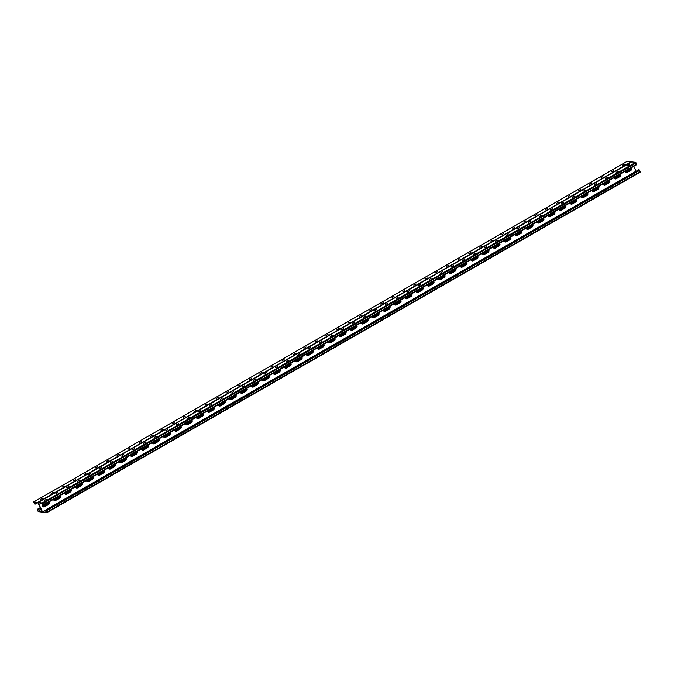 <?xml version="1.0" encoding="UTF-8"?>
<svg xmlns="http://www.w3.org/2000/svg" width="674" height="674" viewBox="0 0 674 674"><rect width="100%" height="100%" fill="white"/><g stroke="black" fill="none" stroke-linecap="round" stroke-linejoin="round"><path stroke-width="1.01" d="M41.106 509.519L38.039 511.28L37.323 509.738L37.971 509.291L37.239 509.898L38.292 511.65L42.31 512.139L38.216 502.989L42.251 511.642L42.748 512.206L46.767 512.703L45.664 510.454L45.31 510.749L46.632 512.366L42.496 511.844L38.292 502.829L42.428 503.352L43.144 504.893L42.546 504.818L43.001 504.573M46.801 512.661L640.3 172.072L639.693 170.387L638.682 169.755L45.15 510.395M631.521 167.632A1.685 1.533 -82.8 0 1 631.049 170.236L627.199 172.443A1.685 1.533 -82.8 0 1 625.009 171.373M620.535 173.943A1.685 1.533 -82.8 0 1 620.055 176.546L616.213 178.753A1.685 1.533 -82.8 0 1 614.022 177.683M356.74 325.331A1.685 1.533 -82.8 0 1 356.268 327.935L352.418 330.142A1.685 1.533 -82.8 0 1 350.227 329.072M345.754 331.642A1.685 1.533 -82.8 0 1 345.273 334.245L341.423 336.452A1.685 1.533 -82.8 0 1 339.233 335.382M367.734 319.021A1.685 1.533 -82.8 0 1 367.254 321.633L363.412 323.84A1.685 1.533 -82.8 0 1 361.222 322.762M378.721 312.719A1.685 1.533 -82.8 0 1 378.249 315.322L374.399 317.53A1.685 1.533 -82.8 0 1 372.208 316.451M389.715 306.409A1.685 1.533 -82.8 0 1 389.235 309.012L385.393 311.219A1.685 1.533 -82.8 0 1 383.203 310.15M400.71 300.099A1.685 1.533 -82.8 0 1 400.23 302.702L396.379 304.909A1.685 1.533 -82.8 0 1 394.189 303.839M411.696 293.797A1.685 1.533 -82.8 0 1 411.224 296.4L407.374 298.607A1.685 1.533 -82.8 0 1 405.184 297.529M422.691 287.486A1.685 1.533 -82.8 0 1 422.21 290.09L418.369 292.297A1.685 1.533 -82.8 0 1 416.178 291.227M433.677 281.176A1.685 1.533 -82.8 0 1 433.205 283.779L429.355 285.987A1.685 1.533 -82.8 0 1 427.164 284.917M444.671 274.866A1.685 1.533 -82.8 0 1 444.2 277.477L440.349 279.685A1.685 1.533 -82.8 0 1 438.159 278.606M455.666 268.564A1.685 1.533 -82.8 0 1 455.186 271.167L451.344 273.374A1.685 1.533 -82.8 0 1 449.145 272.296M466.652 262.253A1.685 1.533 -82.8 0 1 466.181 264.857L462.33 267.064A1.685 1.533 -82.8 0 1 460.14 265.994M477.647 255.943A1.685 1.533 -82.8 0 1 477.167 258.546L473.325 260.754A1.685 1.533 -82.8 0 1 471.134 259.684M488.633 249.633A1.685 1.533 -82.8 0 1 488.161 252.244L484.311 254.452A1.685 1.533 -82.8 0 1 482.121 253.373M499.628 243.331A1.685 1.533 -82.8 0 1 499.156 245.934L495.306 248.142A1.685 1.533 -82.8 0 1 493.115 247.063M510.622 237.021A1.685 1.533 -82.8 0 1 510.142 239.624L506.3 241.831A1.685 1.533 -82.8 0 1 504.101 240.761M521.609 230.71A1.685 1.533 -82.8 0 1 521.137 233.314L517.287 235.529A1.685 1.533 -82.8 0 1 515.096 234.451M532.603 224.408A1.685 1.533 -82.8 0 1 532.123 227.012L528.281 229.219A1.685 1.533 -82.8 0 1 526.091 228.141M543.598 218.098A1.685 1.533 -82.8 0 1 543.118 220.701L539.267 222.909A1.685 1.533 -82.8 0 1 537.077 221.839M554.584 211.788A1.685 1.533 -82.8 0 1 554.112 214.391L550.262 216.598A1.685 1.533 -82.8 0 1 548.072 215.528M565.579 205.477A1.685 1.533 -82.8 0 1 565.098 208.089L561.257 210.296A1.685 1.533 -82.8 0 1 559.066 209.218M576.565 199.175A1.685 1.533 -82.8 0 1 576.093 201.779L572.243 203.986A1.685 1.533 -82.8 0 1 570.052 202.908M587.559 192.865A1.685 1.533 -82.8 0 1 587.079 195.468L583.237 197.676A1.685 1.533 -82.8 0 1 581.047 196.606M598.554 186.555A1.685 1.533 -82.8 0 1 598.074 189.158L594.224 191.365A1.685 1.533 -82.8 0 1 592.033 190.295M609.54 180.253A1.685 1.533 -82.8 0 1 609.069 182.856L605.218 185.064A1.685 1.533 -82.8 0 1 603.028 183.985M633.762 166.352L636.029 171.213L42.496 511.844M42.824 504.194A1.685 1.533 97.2 0 0 44.661 506.772L48.511 504.565A1.685 1.533 97.2 0 0 48.983 501.953M53.457 499.383A1.685 1.533 97.2 0 0 55.656 500.462L59.497 498.255A1.685 1.533 97.2 0 0 59.978 495.651M317.252 347.995A1.685 1.533 97.2 0 0 319.442 349.073L323.293 346.857A1.685 1.533 97.2 0 0 323.764 344.254M328.246 341.684A1.685 1.533 97.2 0 0 330.437 342.763L334.279 340.555A1.685 1.533 97.2 0 0 334.759 337.952M306.257 354.305A1.685 1.533 97.2 0 0 308.456 355.375L312.298 353.168A1.685 1.533 97.2 0 0 312.778 350.564M295.271 360.615A1.685 1.533 97.2 0 0 297.461 361.685L301.312 359.478A1.685 1.533 97.2 0 0 301.784 356.875M284.276 366.917A1.685 1.533 97.2 0 0 286.467 367.996L290.317 365.788A1.685 1.533 97.2 0 0 290.789 363.176M273.29 373.228A1.685 1.533 97.2 0 0 275.481 374.297L279.322 372.09A1.685 1.533 97.2 0 0 279.803 369.487M262.296 379.538A1.685 1.533 97.2 0 0 264.486 380.608L268.336 378.4A1.685 1.533 97.2 0 0 268.808 375.797M251.301 385.84A1.685 1.533 97.2 0 0 253.5 386.918L257.342 384.711A1.685 1.533 97.2 0 0 257.822 382.107M240.315 392.15A1.685 1.533 97.2 0 0 242.505 393.228L246.355 391.021A1.685 1.533 97.2 0 0 246.827 388.409M229.32 398.46A1.685 1.533 97.2 0 0 231.511 399.53L235.361 397.323A1.685 1.533 97.2 0 0 235.833 394.72M218.334 404.771A1.685 1.533 97.2 0 0 220.524 405.841L224.366 403.633A1.685 1.533 97.2 0 0 224.846 401.03M207.339 411.073A1.685 1.533 97.2 0 0 209.53 412.151L213.38 409.944A1.685 1.533 97.2 0 0 213.852 407.34M196.345 417.383A1.685 1.533 97.2 0 0 198.535 418.461L202.385 416.246A1.685 1.533 97.2 0 0 202.866 413.642M185.358 423.693A1.685 1.533 97.2 0 0 187.549 424.763L191.391 422.556A1.685 1.533 97.2 0 0 191.871 419.953M174.364 429.995A1.685 1.533 97.2 0 0 176.554 431.074L180.405 428.866A1.685 1.533 97.2 0 0 180.876 426.263M163.378 436.305A1.685 1.533 97.2 0 0 165.568 437.384L169.41 435.177A1.685 1.533 97.2 0 0 169.89 432.565M152.383 442.616A1.685 1.533 97.2 0 0 154.573 443.686L158.424 441.478A1.685 1.533 97.2 0 0 158.895 438.875M141.388 448.926A1.685 1.533 97.2 0 0 143.579 449.996L147.429 447.789A1.685 1.533 97.2 0 0 147.909 445.185M130.402 455.228A1.685 1.533 97.2 0 0 132.593 456.306L136.434 454.099A1.685 1.533 97.2 0 0 136.915 451.496M119.408 461.538A1.685 1.533 97.2 0 0 121.598 462.617L125.448 460.409A1.685 1.533 97.2 0 0 125.92 457.798M108.421 467.849A1.685 1.533 97.2 0 0 110.612 468.919L114.454 466.711A1.685 1.533 97.2 0 0 114.934 464.108M97.427 474.159A1.685 1.533 97.2 0 0 99.617 475.229L103.467 473.022A1.685 1.533 97.2 0 0 103.939 470.418M86.432 480.461A1.685 1.533 97.2 0 0 88.623 481.539L92.473 479.332A1.685 1.533 97.2 0 0 92.945 476.729M75.446 486.771A1.685 1.533 97.2 0 0 77.636 487.841L81.478 485.634A1.685 1.533 97.2 0 0 81.958 483.031M64.451 493.082A1.685 1.533 97.2 0 0 66.642 494.152L70.492 491.944A1.685 1.533 97.2 0 0 70.964 489.341M626.138 172.603A1.685 1.533 97.2 0 0 626.879 172.401L627.039 172.426A1.685 1.533 -82.8 0 1 626.222 172.62A1.685 1.533 97.2 0 0 627.039 172.426L630.889 170.219L627.199 172.443M631.42 167.691A1.685 1.533 -82.8 0 1 630.889 170.219A1.685 1.533 97.2 0 0 631.42 167.691M615.143 178.905A1.685 1.533 97.2 0 0 615.884 178.711L616.044 178.736A1.685 1.533 -82.8 0 1 615.227 178.93A1.685 1.533 97.2 0 0 616.044 178.736L619.895 176.529L616.213 178.753M620.434 174.002A1.685 1.533 -82.8 0 1 619.895 176.529A1.685 1.533 97.2 0 0 620.434 174.002M351.356 330.302A1.685 1.533 97.2 0 0 352.089 330.1L352.258 330.125A1.685 1.533 -82.8 0 1 351.432 330.319A1.685 1.533 97.2 0 0 352.258 330.125L356.099 327.918L352.418 330.142M356.639 325.39A1.685 1.533 -82.8 0 1 356.099 327.918A1.685 1.533 97.2 0 0 356.639 325.39M340.362 336.612A1.685 1.533 97.2 0 0 341.103 336.41L341.263 336.436A1.685 1.533 -82.8 0 1 340.446 336.629A1.685 1.533 97.2 0 0 341.263 336.436L345.113 334.228L341.423 336.452M345.644 331.701A1.685 1.533 -82.8 0 1 345.113 334.228A1.685 1.533 97.2 0 0 345.644 331.701M362.342 323.992A1.685 1.533 97.2 0 0 363.084 323.798L363.244 323.815A1.685 1.533 -82.8 0 1 362.427 324.009A1.685 1.533 97.2 0 0 363.244 323.815L367.094 321.608L363.412 323.84M367.625 319.08A1.685 1.533 -82.8 0 1 367.094 321.608A1.685 1.533 97.2 0 0 367.625 319.08M373.337 317.681A1.685 1.533 97.2 0 0 374.078 317.488L374.238 317.505A1.685 1.533 -82.8 0 1 373.421 317.698A1.685 1.533 97.2 0 0 374.238 317.505L378.089 315.297L374.399 317.53M378.62 312.778A1.685 1.533 -82.8 0 1 378.089 315.297A1.685 1.533 97.2 0 0 378.62 312.778M384.332 311.38A1.685 1.533 97.2 0 0 385.065 311.177L385.233 311.203A1.685 1.533 -82.8 0 1 384.407 311.396A1.685 1.533 97.2 0 0 385.233 311.203L389.075 308.995L385.393 311.219M389.614 306.468A1.685 1.533 -82.8 0 1 389.075 308.995A1.685 1.533 97.2 0 0 389.614 306.468M395.318 305.069A1.685 1.533 97.2 0 0 396.059 304.875L396.219 304.892A1.685 1.533 -82.8 0 1 395.402 305.086A1.685 1.533 97.2 0 0 396.219 304.892L400.07 302.685L396.379 304.909M400.6 300.157A1.685 1.533 -82.8 0 1 400.07 302.685A1.685 1.533 97.2 0 0 400.6 300.157M406.312 298.759A1.685 1.533 97.2 0 0 407.045 298.565L407.214 298.582A1.685 1.533 -82.8 0 1 406.388 298.776A1.685 1.533 97.2 0 0 407.214 298.582L411.056 296.375L407.374 298.607M411.595 293.856A1.685 1.533 -82.8 0 1 411.056 296.375A1.685 1.533 97.2 0 0 411.595 293.856M417.299 292.449A1.685 1.533 97.2 0 0 418.04 292.255L418.2 292.28A1.685 1.533 -82.8 0 1 417.383 292.474A1.685 1.533 97.2 0 0 418.2 292.28L422.05 290.073L418.369 292.297M422.59 287.545A1.685 1.533 -82.8 0 1 422.05 290.073A1.685 1.533 97.2 0 0 422.59 287.545M428.293 286.147A1.685 1.533 97.2 0 0 429.035 285.945L429.195 285.97A1.685 1.533 -82.8 0 1 428.378 286.164A1.685 1.533 97.2 0 0 429.195 285.97L433.045 283.762L429.355 285.987M433.576 281.235A1.685 1.533 -82.8 0 1 433.045 283.762A1.685 1.533 97.2 0 0 433.576 281.235M439.288 279.836A1.685 1.533 97.2 0 0 440.021 279.643L440.189 279.659A1.685 1.533 -82.8 0 1 439.364 279.853A1.685 1.533 97.2 0 0 440.189 279.659L444.031 277.452L440.349 279.685M444.57 274.925A1.685 1.533 -82.8 0 1 444.031 277.452A1.685 1.533 97.2 0 0 444.57 274.925M450.274 273.526A1.685 1.533 97.2 0 0 451.016 273.332L451.176 273.349A1.685 1.533 -82.8 0 1 450.358 273.543A1.685 1.533 97.2 0 0 451.176 273.349L455.026 271.142L451.344 273.374M455.557 268.623A1.685 1.533 -82.8 0 1 455.026 271.142A1.685 1.533 97.2 0 0 455.557 268.623M461.269 267.224A1.685 1.533 97.2 0 0 462.002 267.022L462.17 267.047A1.685 1.533 -82.8 0 1 461.345 267.241A1.685 1.533 97.2 0 0 462.17 267.047L466.012 264.84L462.33 267.064M466.551 262.312A1.685 1.533 -82.8 0 1 466.012 264.84A1.685 1.533 97.2 0 0 466.551 262.312M472.263 260.914A1.685 1.533 97.2 0 0 472.996 260.72L473.156 260.737A1.685 1.533 -82.8 0 1 472.339 260.931A1.685 1.533 97.2 0 0 473.156 260.737L477.007 258.53L473.325 260.754M477.546 256.002A1.685 1.533 -82.8 0 1 477.007 258.53A1.685 1.533 97.2 0 0 477.546 256.002M483.25 254.603A1.685 1.533 97.2 0 0 483.991 254.41L484.151 254.427A1.685 1.533 -82.8 0 1 483.334 254.62A1.685 1.533 97.2 0 0 484.151 254.427L488.001 252.219L484.311 254.452M488.532 249.692A1.685 1.533 -82.8 0 1 488.001 252.219A1.685 1.533 97.2 0 0 488.532 249.692M494.244 248.293A1.685 1.533 97.2 0 0 494.977 248.099L495.146 248.125A1.685 1.533 -82.8 0 1 494.32 248.31A1.685 1.533 97.2 0 0 495.146 248.125L498.987 245.909L495.306 248.142M499.527 243.39A1.685 1.533 -82.8 0 1 498.987 245.909A1.685 1.533 97.2 0 0 499.527 243.39M505.23 241.991A1.685 1.533 97.2 0 0 505.972 241.789L506.132 241.814A1.685 1.533 -82.8 0 1 505.315 242.008A1.685 1.533 97.2 0 0 506.132 241.814L509.982 239.607L506.3 241.831M510.513 237.079A1.685 1.533 -82.8 0 1 509.982 239.607A1.685 1.533 97.2 0 0 510.513 237.079M516.225 235.681A1.685 1.533 97.2 0 0 516.958 235.487L517.126 235.504A1.685 1.533 -82.8 0 1 516.309 235.698A1.685 1.533 97.2 0 0 517.126 235.504L520.968 233.297L517.287 235.529M521.508 230.769A1.685 1.533 -82.8 0 1 520.968 233.297A1.685 1.533 97.2 0 0 521.508 230.769M527.22 229.371A1.685 1.533 97.2 0 0 527.953 229.177L528.113 229.194A1.685 1.533 -82.8 0 1 527.295 229.387A1.685 1.533 97.2 0 0 528.113 229.194L531.963 226.986L528.281 229.219M532.502 224.467A1.685 1.533 -82.8 0 1 531.963 226.986A1.685 1.533 97.2 0 0 532.502 224.467M538.206 223.069A1.685 1.533 97.2 0 0 538.947 222.867L539.107 222.892A1.685 1.533 -82.8 0 1 538.29 223.086A1.685 1.533 97.2 0 0 539.107 222.892L542.958 220.684L539.267 222.909M543.488 218.157A1.685 1.533 -82.8 0 1 542.958 220.684A1.685 1.533 97.2 0 0 543.488 218.157M549.2 216.758A1.685 1.533 97.2 0 0 549.933 216.556L550.102 216.581A1.685 1.533 -82.8 0 1 549.276 216.775A1.685 1.533 97.2 0 0 550.102 216.581L553.944 214.374L550.262 216.598M554.483 211.847A1.685 1.533 -82.8 0 1 553.944 214.374A1.685 1.533 97.2 0 0 554.483 211.847M560.187 210.448A1.685 1.533 97.2 0 0 560.928 210.254L561.088 210.271A1.685 1.533 -82.8 0 1 560.271 210.465A1.685 1.533 97.2 0 0 561.088 210.271L564.938 208.064L561.257 210.296M565.469 205.536A1.685 1.533 -82.8 0 1 564.938 208.064A1.685 1.533 97.2 0 0 565.469 205.536M571.181 204.138A1.685 1.533 97.2 0 0 571.923 203.944L572.083 203.961A1.685 1.533 -82.8 0 1 571.266 204.155A1.685 1.533 97.2 0 0 572.083 203.961L575.925 201.753L572.243 203.986M576.464 199.234A1.685 1.533 -82.8 0 1 575.925 201.753A1.685 1.533 97.2 0 0 576.464 199.234M582.176 197.836A1.685 1.533 97.2 0 0 582.909 197.634L583.069 197.659A1.685 1.533 -82.8 0 1 582.252 197.853A1.685 1.533 97.2 0 0 583.069 197.659L586.919 195.452L583.237 197.676M587.458 192.924A1.685 1.533 -82.8 0 1 586.919 195.452A1.685 1.533 97.2 0 0 587.458 192.924M593.162 191.526A1.685 1.533 97.2 0 0 593.904 191.332L594.064 191.349A1.685 1.533 -82.8 0 1 593.246 191.542A1.685 1.533 97.2 0 0 594.064 191.349L597.914 189.141L594.224 191.365M598.445 186.614A1.685 1.533 -82.8 0 1 597.914 189.141A1.685 1.533 97.2 0 0 598.445 186.614M604.157 185.215A1.685 1.533 97.2 0 0 604.89 185.021L605.058 185.038A1.685 1.533 -82.8 0 1 604.233 185.232A1.685 1.533 97.2 0 0 605.058 185.038L608.9 182.831L605.218 185.064M609.439 180.312A1.685 1.533 -82.8 0 1 608.9 182.831A1.685 1.533 97.2 0 0 609.439 180.312M43.675 506.941A1.685 1.533 97.2 0 0 44.501 506.747L48.343 504.54A1.685 1.533 97.2 0 0 48.882 502.012A1.685 1.533 -82.8 0 1 48.343 504.54L44.501 506.747A1.685 1.533 -82.8 0 1 43.675 506.941M54.67 500.63A1.685 1.533 97.2 0 0 55.487 500.437L59.337 498.229A1.685 1.533 97.2 0 0 59.868 495.71A1.685 1.533 -82.8 0 1 59.337 498.229L55.487 500.437A1.685 1.533 -82.8 0 1 54.67 500.63M318.465 349.242A1.685 1.533 97.2 0 0 319.282 349.048L323.124 346.84A1.685 1.533 97.2 0 0 323.663 344.313A1.685 1.533 -82.8 0 1 323.124 346.84L319.282 349.048A1.685 1.533 -82.8 0 1 318.465 349.242M329.451 342.931A1.685 1.533 97.2 0 0 330.268 342.737L334.119 340.53A1.685 1.533 97.2 0 0 334.658 338.011A1.685 1.533 -82.8 0 1 334.119 340.53L330.268 342.737A1.685 1.533 -82.8 0 1 329.451 342.931M307.47 355.552A1.685 1.533 97.2 0 0 308.288 355.358L312.138 353.151A1.685 1.533 97.2 0 0 312.669 350.623A1.685 1.533 -82.8 0 1 312.138 353.151L308.288 355.358A1.685 1.533 -82.8 0 1 307.47 355.552M296.476 361.862A1.685 1.533 97.2 0 0 297.301 361.668L301.143 359.453A1.685 1.533 97.2 0 0 301.682 356.934A1.685 1.533 -82.8 0 1 301.143 359.453L297.301 361.668A1.685 1.533 -82.8 0 1 296.476 361.862M285.49 368.164A1.685 1.533 97.2 0 0 286.307 367.97L290.157 365.763A1.685 1.533 97.2 0 0 290.688 363.244A1.685 1.533 -82.8 0 1 290.157 365.763L286.307 367.97A1.685 1.533 -82.8 0 1 285.49 368.164M274.495 374.474A1.685 1.533 97.2 0 0 275.312 374.281L279.162 372.073A1.685 1.533 97.2 0 0 279.702 369.546A1.685 1.533 -82.8 0 1 279.162 372.073L275.312 374.281A1.685 1.533 -82.8 0 1 274.495 374.474M263.509 380.785A1.685 1.533 97.2 0 0 264.326 380.591L268.168 378.384A1.685 1.533 97.2 0 0 268.707 375.856A1.685 1.533 -82.8 0 1 268.168 378.384L264.326 380.591A1.685 1.533 -82.8 0 1 263.509 380.785M252.514 387.087A1.685 1.533 97.2 0 0 253.331 386.893L257.182 384.686A1.685 1.533 97.2 0 0 257.712 382.166A1.685 1.533 -82.8 0 1 257.182 384.686L253.331 386.893A1.685 1.533 -82.8 0 1 252.514 387.087M241.519 393.397A1.685 1.533 97.2 0 0 242.345 393.203L246.187 390.996A1.685 1.533 97.2 0 0 246.726 388.468A1.685 1.533 -82.8 0 1 246.187 390.996L242.345 393.203A1.685 1.533 -82.8 0 1 241.519 393.397M230.533 399.707A1.685 1.533 97.2 0 0 231.351 399.514L235.201 397.306A1.685 1.533 97.2 0 0 235.732 394.779A1.685 1.533 -82.8 0 1 235.201 397.306L231.351 399.514A1.685 1.533 -82.8 0 1 230.533 399.707M219.539 406.018A1.685 1.533 97.2 0 0 220.356 405.824L224.206 403.616A1.685 1.533 97.2 0 0 224.745 401.089A1.685 1.533 -82.8 0 1 224.206 403.616L220.356 405.824A1.685 1.533 -82.8 0 1 219.539 406.018M208.544 412.32A1.685 1.533 97.2 0 0 209.37 412.126L213.211 409.918A1.685 1.533 97.2 0 0 213.751 407.399A1.685 1.533 -82.8 0 1 213.211 409.918L209.37 412.126A1.685 1.533 -82.8 0 1 208.544 412.32M197.558 418.63A1.685 1.533 97.2 0 0 198.375 418.436L202.225 416.229A1.685 1.533 97.2 0 0 202.756 413.701A1.685 1.533 -82.8 0 1 202.225 416.229L198.375 418.436A1.685 1.533 -82.8 0 1 197.558 418.63M186.563 424.94A1.685 1.533 97.2 0 0 187.389 424.746L191.231 422.539A1.685 1.533 97.2 0 0 191.77 420.012A1.685 1.533 -82.8 0 1 191.231 422.539L187.389 424.746A1.685 1.533 -82.8 0 1 186.563 424.94M175.577 431.242A1.685 1.533 97.2 0 0 176.394 431.057L180.244 428.841A1.685 1.533 97.2 0 0 180.775 426.322A1.685 1.533 -82.8 0 1 180.244 428.841L176.394 431.057A1.685 1.533 -82.8 0 1 175.577 431.242M164.582 437.552A1.685 1.533 97.2 0 0 165.4 437.359L169.25 435.151A1.685 1.533 97.2 0 0 169.789 432.624A1.685 1.533 -82.8 0 1 169.25 435.151L165.4 437.359A1.685 1.533 -82.8 0 1 164.582 437.552M153.588 443.863A1.685 1.533 97.2 0 0 154.413 443.669L158.255 441.462A1.685 1.533 97.2 0 0 158.794 438.934A1.685 1.533 -82.8 0 1 158.255 441.462L154.413 443.669A1.685 1.533 -82.8 0 1 153.588 443.863M142.602 450.173A1.685 1.533 97.2 0 0 143.419 449.979L147.269 447.772A1.685 1.533 97.2 0 0 147.8 445.244A1.685 1.533 -82.8 0 1 147.269 447.772L143.419 449.979A1.685 1.533 -82.8 0 1 142.602 450.173M131.607 456.475A1.685 1.533 97.2 0 0 132.424 456.281L136.274 454.074A1.685 1.533 97.2 0 0 136.814 451.555A1.685 1.533 -82.8 0 1 136.274 454.074L132.424 456.281A1.685 1.533 -82.8 0 1 131.607 456.475M120.621 462.785A1.685 1.533 97.2 0 0 121.438 462.591L125.28 460.384A1.685 1.533 97.2 0 0 125.819 457.857A1.685 1.533 -82.8 0 1 125.28 460.384L121.438 462.591A1.685 1.533 -82.8 0 1 120.621 462.785M109.626 469.096A1.685 1.533 97.2 0 0 110.443 468.902L114.294 466.694A1.685 1.533 97.2 0 0 114.824 464.167A1.685 1.533 -82.8 0 1 114.294 466.694L110.443 468.902A1.685 1.533 -82.8 0 1 109.626 469.096M98.631 475.406A1.685 1.533 97.2 0 0 99.457 475.212L103.299 473.005A1.685 1.533 97.2 0 0 103.838 470.477A1.685 1.533 -82.8 0 1 103.299 473.005L99.457 475.212A1.685 1.533 -82.8 0 1 98.631 475.406M87.645 481.708A1.685 1.533 97.2 0 0 88.463 481.514L92.313 479.307A1.685 1.533 97.2 0 0 92.844 476.788A1.685 1.533 -82.8 0 1 92.313 479.307L88.463 481.514A1.685 1.533 -82.8 0 1 87.645 481.708M76.651 488.018A1.685 1.533 97.2 0 0 77.468 487.824L81.318 485.617A1.685 1.533 97.2 0 0 81.857 483.089A1.685 1.533 -82.8 0 1 81.318 485.617L77.468 487.824A1.685 1.533 -82.8 0 1 76.651 488.018M65.664 494.328A1.685 1.533 97.2 0 0 66.482 494.135L70.323 491.927A1.685 1.533 97.2 0 0 70.863 489.4A1.685 1.533 -82.8 0 1 70.323 491.927L66.482 494.135A1.685 1.533 -82.8 0 1 65.664 494.328M36.632 502.619L34.559 503.807L35.377 503.722L34.804 504.177L33.751 501.919L37.719 502.425L38.216 502.989L38.207 502.484L42.176 502.981L43.229 504.733L43.229 505.239L42.546 504.818M631.656 161.903L635.708 162.35L636.812 164.599L43.313 505.188M343.513 328.6L341.415 329.931M354.507 322.29L352.401 323.621M365.493 315.98L363.396 317.319M376.488 309.669L374.373 311.009M387.483 303.367L385.368 304.699M398.469 297.057L396.354 298.388M409.463 290.747L407.349 292.086M420.45 284.436L418.343 285.776M431.444 278.135L429.33 279.466M442.439 271.824L440.324 273.155M453.425 265.514L451.31 266.853M464.571 259.566L462.305 260.543M475.566 253.256L473.3 254.233M486.401 246.591L484.303 247.931M497.395 240.281L495.289 241.621M508.381 233.979L506.284 235.31M519.376 227.669L517.261 229M530.362 221.358L528.256 222.698M541.508 215.41L539.242 216.388M552.351 208.746L550.237 210.077M563.338 202.436L561.231 203.767M574.332 196.126L572.218 197.465M585.479 190.178L583.212 191.155M596.313 183.513L594.198 184.845M607.459 177.557L605.193 178.534M618.454 171.255L616.188 172.232M629.44 164.945L627.182 165.922M330.412 336.242L332.678 335.256M319.417 342.544L321.683 341.566M308.439 348.854L310.537 347.523M297.445 355.164L299.551 353.825M286.442 361.466L288.708 360.489M275.464 367.777L277.562 366.445M264.469 374.087L266.575 372.756M253.483 380.397L255.581 379.058M242.48 386.699L244.746 385.722M231.502 393.009L233.6 391.678M220.508 399.32L222.605 397.98M209.513 405.63L211.619 404.29M198.527 411.932L200.785 410.955M187.524 418.242L189.79 417.265M176.529 424.553L178.795 423.567M165.551 430.863L167.649 429.523M154.548 437.165L156.815 436.188M143.57 443.475L145.668 442.144M132.576 449.785L134.674 448.446M121.581 456.087L123.687 454.756M110.587 462.398L112.853 461.42M99.6 468.708L101.707 467.368M88.614 475.018L90.712 473.679M77.62 481.32L79.717 479.989M66.625 487.631L68.883 486.653M55.639 493.941L57.737 492.601M44.636 500.243L46.902 499.266M629.289 164.591L626.879 165.838L629.449 164.936M198.341 411.915L200.928 410.685L198.341 411.915M66.44 487.605L69.026 486.384L66.44 487.605M35.377 503.722L37.205 502.694M35.537 504.076L37.837 502.77M631.311 167.75A1.685 1.533 97.2 0 1 630.721 170.193L626.879 172.401M620.324 174.06A1.685 1.533 97.2 0 1 619.735 176.504L615.884 178.711M356.529 325.458A1.685 1.533 97.2 0 1 355.939 327.893L352.089 330.1M345.535 331.76A1.685 1.533 97.2 0 1 344.945 334.203L341.103 336.41M367.524 319.147A1.685 1.533 97.2 0 1 366.934 321.591L363.084 323.798M378.51 312.837A1.685 1.533 97.2 0 1 377.92 315.28L374.078 317.488M389.505 306.527A1.685 1.533 97.2 0 1 388.915 308.97L385.065 311.177M400.491 300.225A1.685 1.533 97.2 0 1 399.901 302.668L396.059 304.875M411.485 293.915A1.685 1.533 97.2 0 1 410.896 296.358L407.045 298.565M422.48 287.604A1.685 1.533 97.2 0 1 421.89 290.047L418.04 292.255M433.466 281.302A1.685 1.533 97.2 0 1 432.876 283.737L429.035 285.945M444.461 274.992A1.685 1.533 97.2 0 1 443.871 277.435L440.021 279.643M455.447 268.682A1.685 1.533 97.2 0 1 454.857 271.125L451.016 273.332M466.442 262.371A1.685 1.533 97.2 0 1 465.852 264.815L462.002 267.022M477.436 256.069A1.685 1.533 97.2 0 1 476.847 258.504L472.996 260.72M488.423 249.759A1.685 1.533 97.2 0 1 487.833 252.202L483.991 254.41M499.417 243.449A1.685 1.533 97.2 0 1 498.827 245.892L494.977 248.099M510.412 237.138A1.685 1.533 97.2 0 1 509.814 239.582L505.972 241.789M521.398 230.837A1.685 1.533 97.2 0 1 520.808 233.28L516.958 235.487M532.393 224.526A1.685 1.533 97.2 0 1 531.803 226.969L527.953 229.177M543.379 218.216A1.685 1.533 97.2 0 1 542.789 220.659L538.947 222.867M554.373 211.914A1.685 1.533 97.2 0 1 553.784 214.349L549.933 216.556M565.368 205.604A1.685 1.533 97.2 0 1 564.778 208.047L560.928 210.254M576.354 199.293A1.685 1.533 97.2 0 1 575.764 201.737L571.923 203.944M587.349 192.983A1.685 1.533 97.2 0 1 586.759 195.426L582.909 197.634M598.335 186.681A1.685 1.533 97.2 0 1 597.745 189.124L593.904 191.332M609.33 180.371A1.685 1.533 97.2 0 1 608.74 182.814L604.89 185.021M34.559 503.807L33.835 502.265L37.971 502.787L42.176 511.802L38.039 511.28M48.772 502.079A1.685 1.533 -82.8 0 1 48.183 504.523L48.511 504.565M48.183 504.523L44.332 506.73A1.685 1.533 -82.8 0 1 43.599 506.924M59.767 495.769A1.685 1.533 -82.8 0 1 59.169 498.212L59.497 498.255M59.169 498.212L55.327 500.42A1.685 1.533 -82.8 0 1 54.586 500.614M323.554 344.38A1.685 1.533 -82.8 0 1 322.964 346.824L323.293 346.857M322.964 346.824L319.114 349.031A1.685 1.533 -82.8 0 1 318.381 349.225M334.548 338.07A1.685 1.533 -82.8 0 1 333.959 340.513L334.279 340.555M333.959 340.513L330.108 342.721A1.685 1.533 -82.8 0 1 329.375 342.914M312.567 350.682A1.685 1.533 -82.8 0 1 311.969 353.125L312.298 353.168M311.969 353.125L308.128 355.333A1.685 1.533 -82.8 0 1 307.386 355.535M301.573 356.993A1.685 1.533 -82.8 0 1 300.983 359.436L301.312 359.478M300.983 359.436L297.133 361.643A1.685 1.533 -82.8 0 1 296.4 361.837M290.578 363.303A1.685 1.533 -82.8 0 1 289.988 365.746L290.317 365.788M289.988 365.746L286.147 367.953A1.685 1.533 -82.8 0 1 285.405 368.147M279.592 369.613A1.685 1.533 -82.8 0 1 279.002 372.056L279.322 372.09M279.002 372.056L275.152 374.264A1.685 1.533 -82.8 0 1 274.419 374.458M268.597 375.915A1.685 1.533 -82.8 0 1 268.008 378.358L268.336 378.4M268.008 378.358L264.157 380.566A1.685 1.533 -82.8 0 1 263.424 380.768M257.611 382.225A1.685 1.533 -82.8 0 1 257.013 384.669L257.342 384.711M257.013 384.669L253.171 386.876A1.685 1.533 -82.8 0 1 252.43 387.07M246.617 388.536A1.685 1.533 -82.8 0 1 246.027 390.979L246.355 391.021M246.027 390.979L242.177 393.186A1.685 1.533 -82.8 0 1 241.444 393.38M235.622 394.846A1.685 1.533 -82.8 0 1 235.032 397.281L235.361 397.323M235.032 397.281L231.19 399.488A1.685 1.533 -82.8 0 1 230.449 399.69M224.636 401.148A1.685 1.533 -82.8 0 1 224.046 403.591L224.366 403.633M224.046 403.591L220.196 405.799A1.685 1.533 -82.8 0 1 219.454 406.001M213.641 407.458A1.685 1.533 -82.8 0 1 213.051 409.902L213.38 409.944M213.051 409.902L209.201 412.109A1.685 1.533 -82.8 0 1 208.468 412.303M202.647 413.769A1.685 1.533 -82.8 0 1 202.057 416.212L202.385 416.246M202.057 416.212L198.215 418.419A1.685 1.533 -82.8 0 1 197.474 418.613M191.66 420.071A1.685 1.533 -82.8 0 1 191.071 422.514L191.391 422.556M191.071 422.514L187.22 424.721A1.685 1.533 -82.8 0 1 186.487 424.923M180.666 426.381A1.685 1.533 -82.8 0 1 180.076 428.824L180.405 428.866M180.076 428.824L176.234 431.031A1.685 1.533 -82.8 0 1 175.493 431.225M169.68 432.691A1.685 1.533 -82.8 0 1 169.09 435.134L169.41 435.177M169.09 435.134L165.24 437.342A1.685 1.533 -82.8 0 1 164.498 437.536M158.685 439.001A1.685 1.533 -82.8 0 1 158.095 441.436L158.424 441.478M158.095 441.436L154.245 443.652A1.685 1.533 -82.8 0 1 153.512 443.846M147.69 445.303A1.685 1.533 -82.8 0 1 147.101 447.747L147.429 447.789M147.101 447.747L143.259 449.954A1.685 1.533 -82.8 0 1 142.517 450.156M136.704 451.614A1.685 1.533 -82.8 0 1 136.114 454.057L136.434 454.099M136.114 454.057L132.264 456.264A1.685 1.533 -82.8 0 1 131.531 456.458M125.709 457.924A1.685 1.533 -82.8 0 1 125.12 460.367L125.448 460.409M125.12 460.367L121.278 462.575A1.685 1.533 -82.8 0 1 120.536 462.768M114.723 464.226A1.685 1.533 -82.8 0 1 114.133 466.669L114.454 466.711M114.133 466.669L110.283 468.877A1.685 1.533 -82.8 0 1 109.542 469.079M103.729 470.536A1.685 1.533 -82.8 0 1 103.139 472.979L103.467 473.022M103.139 472.979L99.289 475.187A1.685 1.533 -82.8 0 1 98.556 475.381M92.734 476.847A1.685 1.533 -82.8 0 1 92.144 479.29L92.473 479.332M92.144 479.29L88.302 481.497A1.685 1.533 -82.8 0 1 87.561 481.691M81.748 483.157A1.685 1.533 -82.8 0 1 81.158 485.6L81.478 485.634M81.158 485.6L77.308 487.808A1.685 1.533 -82.8 0 1 76.575 488.001M70.753 489.459A1.685 1.533 -82.8 0 1 70.163 491.902L70.492 491.944M70.163 491.902L66.313 494.109A1.685 1.533 -82.8 0 1 65.58 494.312M631.504 161.971L627.199 161.339M336.941 329.367L339.207 328.39M347.936 323.065L350.202 322.079M358.939 316.755L361.037 315.415M369.925 310.444L372.031 309.113M380.92 304.134L383.177 303.157M391.914 297.832L394.012 296.493M402.9 291.522L405.007 290.191M413.895 285.212L415.993 283.88M424.873 278.901L427.139 277.924M435.876 272.599L437.974 271.26M446.87 266.289L448.968 264.958M457.857 259.979L459.963 258.648M468.851 253.677L470.949 252.337M479.829 247.366L482.095 246.389M490.824 241.056L493.09 240.079M501.827 234.754L503.925 233.415M512.813 228.444L514.919 227.104M523.808 222.134L525.905 220.802M534.794 215.823L536.9 214.492M545.788 209.521L547.886 208.182M556.783 203.211L558.881 201.871M567.769 196.901L569.875 195.57M578.764 190.59L580.862 189.259M589.75 184.288L591.856 182.949M600.745 177.978L602.851 176.647M611.739 171.668L613.837 170.337M622.725 165.366L624.983 164.38M328.061 334.346L325.955 335.677M317.075 340.648L314.96 341.988M306.08 346.958L303.966 348.289M295.246 353.623L292.979 354.6M284.099 359.579L281.985 360.91M273.105 365.881L270.999 367.22M262.119 372.191L260.004 373.522M251.276 378.855L249.026 379.833M240.129 384.803L238.032 386.143M229.143 391.114L227.037 392.453M218.149 397.424L216.051 398.755M207.314 404.088L205.048 405.066M196.319 410.39L194.053 411.376M185.173 416.347L183.067 417.678M174.187 422.657L172.072 423.988M163.352 429.321L161.078 430.298M152.206 435.269L150.091 436.609M141.211 441.58L139.097 442.911M130.217 447.89L128.111 449.221M119.231 454.192L117.116 455.531M108.236 460.502L106.138 461.842M97.241 466.812L95.144 468.144M86.255 473.123L84.149 474.454M75.421 479.778L73.154 480.764M64.426 486.089L62.16 487.066M53.431 492.399L51.165 493.376M42.285 498.347L40.179 499.687M383.194 302.828L380.608 304.05L383.287 303.03M625 164.052L622.422 165.273L625.101 164.254M249.009 379.833L251.419 378.586L249.009 379.833M630.687 168.812L631.454 169.182L625.742 172.434M620.518 175.451L614.747 178.745M609.523 181.761L603.761 185.055M598.537 188.063L592.766 191.357M587.543 194.373L581.78 197.667M576.556 200.684L570.785 203.978M565.562 206.985L559.791 210.28M554.567 213.296L548.804 216.59M543.581 219.606L537.81 222.9M532.586 225.916L526.824 229.211M521.592 232.218L515.517 235.268M142.121 449.988L147.884 446.702M153.133 443.694L158.879 440.4M164.127 437.384L169.873 434.09M175.122 431.074L180.859 427.779M186.108 424.772L191.854 421.469M197.103 418.461L202.84 415.167M208.089 412.151L213.835 408.857M219.084 405.841L224.83 402.547M230.078 399.539L235.816 396.245M241.065 393.228L246.81 389.934M252.059 386.918L257.797 383.624M263.045 380.616L268.791 377.314M274.04 374.306L279.786 371.012M285.035 367.996L290.772 364.701M296.021 361.685L301.767 358.391M307.015 355.383L312.761 352.089M318.01 349.073L323.747 345.779M328.996 342.763L334.742 339.469M339.991 336.461L345.728 333.158M350.977 330.15L356.723 326.856M361.972 323.84L367.718 320.546M372.966 317.53L378.704 314.236M383.953 311.228L389.698 307.925M394.947 304.918L400.685 301.623M405.933 298.607L411.679 295.313M416.928 292.297L422.674 289.003M427.923 285.995L433.66 282.701M438.909 279.685L444.655 276.391M449.903 273.374L455.641 270.08M460.89 267.072L466.635 263.77M471.884 260.762L477.63 257.468M482.879 254.452L488.616 251.158M493.865 248.142L499.611 244.847M504.86 241.84L510.597 238.537M515.846 235.529L521.541 232.26M131.135 456.298L136.898 453.004M120.141 462.6L125.912 459.306M109.146 468.91L114.917 465.616M98.16 475.221L103.922 471.926M87.165 481.531L92.936 478.237M76.17 487.833L81.942 484.539M65.184 494.143L70.947 490.849M54.19 500.453L59.961 497.159M43.203 506.755L48.966 503.461M38.14 509.654L40.541 508.297M631.285 168.829L625.413 172.165M37.971 509.291L40.373 507.943M42.875 506.494L49.025 502.956M53.861 500.184L60.02 496.654M64.856 493.874L71.014 490.343M75.85 487.563L82.001 484.033M86.836 481.261L92.995 477.723M97.831 474.951L103.981 471.421M108.817 468.641L114.976 465.111M119.812 462.339L125.971 458.8M130.807 456.028L136.957 452.498M141.793 449.718L147.951 446.222M152.804 443.433L158.938 439.911M163.799 437.123L169.932 433.601M174.785 430.812L180.927 427.291M185.78 424.51L191.913 420.989M196.774 418.2L202.908 414.678M207.761 411.89L213.894 408.368M218.755 405.579L224.889 402.058M229.741 399.278L235.883 395.756M240.736 392.967L246.869 389.446M251.731 386.657L257.864 383.135M262.717 380.355L268.859 376.833M273.711 374.045L279.845 370.523M284.698 367.734L290.839 364.213M295.692 361.424L301.826 357.902M306.687 355.122L312.82 351.601M317.673 348.812L323.815 345.29M328.668 342.502L334.801 338.98M339.654 336.191L345.796 332.67M350.649 329.889L356.782 326.368M361.643 323.579L367.777 320.057M372.629 317.269L378.771 313.747M383.624 310.967L389.757 307.445M394.619 304.656L400.752 301.135M405.605 298.346L411.738 294.824M416.599 292.036L422.733 288.514M427.586 285.734L433.727 282.212M438.58 279.424L444.714 275.902M449.575 273.113L455.708 269.592M460.561 266.811L466.703 263.29M471.556 260.501L477.689 256.979M482.542 254.191L488.684 250.669M493.536 247.88L499.67 244.359M504.531 241.578L510.665 238.057M532.645 225.402L526.495 228.941M543.64 219.101L537.481 222.631M554.626 212.79L548.476 216.32M565.621 206.48L559.462 210.018M576.615 200.178L570.457 203.708M587.602 193.868L581.451 197.398M598.596 187.557L592.438 191.087M609.582 181.247L603.432 184.786M620.577 174.945L614.418 178.475M45.664 510.454L639.196 169.823M46.708 512.206L640.241 171.575M46.161 511.018L639.693 170.387M38.207 502.484L631.74 161.853M42.176 502.981L635.708 162.35M42.673 503.545L636.205 162.914M43.229 504.733L636.761 164.102M37.719 502.425L631.252 161.794M33.751 501.919L627.283 161.288M37.239 509.392L40.246 507.665L37.188 509.401M42.698 506.258L48.991 502.644L42.689 506.25M53.693 499.956L59.986 496.342M64.679 493.646L70.972 490.032M75.673 487.336L81.967 483.721L75.665 487.319M86.66 481.025L92.961 477.419L86.651 481.017M103.948 471.092L97.646 474.707L103.948 471.109M108.649 468.413L114.942 464.799M119.635 462.103L125.937 458.489M130.63 455.801L136.923 452.187L130.621 455.784M147.909 445.859L141.607 449.474L147.918 445.876M152.61 443.18L158.904 439.566M163.605 436.87L169.899 433.264L163.588 436.862M174.591 430.568L180.893 426.954L174.583 430.551M185.586 424.258L191.879 420.643M196.572 417.947L202.874 414.333M207.567 411.646L213.86 408.031L207.558 411.629M218.561 405.335L224.855 401.721L218.553 405.318M235.841 395.394L229.539 399.008L235.849 395.411M240.542 392.715L246.836 389.1M257.822 382.773L251.52 386.396L257.83 382.798M262.523 380.102L268.816 376.488L262.515 380.085M279.811 370.161L273.509 373.775L279.811 370.178M284.504 367.482L290.806 363.876M295.498 361.18L301.792 357.565L295.49 361.163M306.493 354.869L312.787 351.255L306.476 354.853M317.479 348.559L323.781 344.945M328.474 342.257L334.767 338.643M339.46 335.947L345.762 332.333L339.452 335.93M350.455 329.637L356.748 326.022L350.446 329.62M367.743 319.695L361.433 323.318L367.743 319.712M372.436 317.024L378.737 313.41M383.43 310.714L389.724 307.1L383.422 310.697M400.71 300.773L394.408 304.387L400.718 300.789M405.411 298.102L411.704 294.487M416.406 291.791L422.699 288.177L416.389 291.775M427.392 285.481L433.694 281.867L427.383 285.464M438.386 279.171L444.68 275.556L438.378 279.154M449.373 272.869L455.675 269.255M460.367 266.559L466.661 262.944L460.359 266.542M471.362 260.248L477.655 256.634L471.353 260.231M488.642 250.307L482.34 253.929L488.65 250.332M493.343 247.636L499.636 244.022M504.337 241.326L510.631 237.711L504.321 241.309M515.324 235.015L521.625 231.401L515.315 234.999M532.612 225.074L526.31 228.697L532.612 225.099M537.304 222.403L543.606 218.789M548.299 216.093L554.592 212.478L548.291 216.076M559.294 209.782L565.587 206.168L559.277 209.774M576.573 199.841L570.271 203.464L576.582 199.866M581.274 197.17L587.568 193.556M592.261 190.86L598.563 187.246L592.252 190.843M603.255 184.55L609.549 180.944L603.247 184.541M614.25 178.248L620.543 174.633M625.236 171.937L630.771 168.761M46.767 512.703L640.3 172.072M38.157 502.492L631.69 161.861M43.279 505.23L636.812 164.599M33.7 501.928L627.233 161.297M53.676 499.94L59.978 496.317M64.67 493.629L70.972 490.015M108.632 468.396L114.934 464.782M119.627 462.086L125.928 458.472M152.602 443.163L158.904 439.549M185.577 424.241L191.879 420.627M196.564 417.931L202.866 414.316M240.534 392.698L246.836 389.083M284.495 367.473L290.797 363.85M317.471 348.542L323.773 344.928M328.465 342.24L334.767 338.618M372.427 317.007L378.729 313.385M405.403 298.085L411.704 294.462M449.364 272.852L455.666 269.229M493.334 247.619L499.636 244.005M537.296 222.386L543.598 218.772M581.266 197.153L587.568 193.539M614.233 178.231L620.543 174.617M625.228 171.921L630.721 168.77"/></g></svg>
